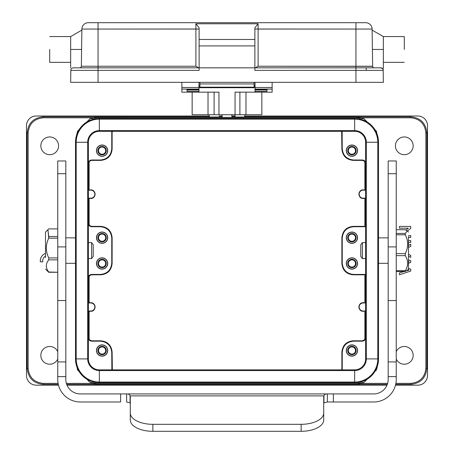 <?xml version="1.0" encoding="UTF-8"?>
<svg xmlns="http://www.w3.org/2000/svg" width="454" height="454" viewBox="0 0 454 454"><rect width="100%" height="100%" fill="white"/><g stroke="black" fill="none" stroke-linecap="round" stroke-linejoin="round"><path stroke-width="0.68" d="M266.975 89.256L266.975 89.926L255.046 89.926L255.046 92.168L272.128 92.168L235.059 92.168L255.046 92.168L255.046 89.256L255.046 89.926L266.975 89.926L266.975 89.256L255.046 89.256L266.975 89.256M266.975 89.251L266.975 91.294L255.046 91.294L266.975 91.294L266.975 89.251L255.046 89.251L266.975 89.251M272.128 89.086L272.128 82.339L272.128 92.168L272.128 89.086L255.046 89.251L255.046 87.486L255.046 89.086L272.128 89.086M198.954 89.086L198.954 82.339L198.954 92.168L181.872 92.168L181.872 89.086L181.872 92.168L218.942 92.168L218.942 114.731L192.15 114.731L192.15 92.168L192.15 114.731L208.023 114.731L208.023 92.168L208.023 114.731L214.106 114.731L214.106 92.168L214.106 114.731L235.059 114.731L235.059 92.168L235.059 114.731L218.942 114.731L218.942 92.168L198.954 92.168L198.954 89.086L181.872 89.086L181.872 87.486L181.872 89.086L198.954 89.086M187.025 91.294L187.025 89.251L198.954 89.251L187.025 89.251L187.025 91.294L198.954 91.294L187.025 91.294M187.025 89.256L187.025 89.926L198.954 89.926L187.025 89.926L187.025 89.256L198.954 89.256L187.025 89.256M255.046 82.339L255.046 87.486L272.128 87.486L255.046 87.486L255.046 82.339M181.872 82.339L181.872 87.486L198.954 87.486L181.872 87.486L181.872 82.339M245.977 114.731L235.059 114.731L239.894 114.731L239.894 92.168L239.894 114.731L261.85 114.731L245.977 114.731L245.977 92.168L245.977 114.731M261.85 92.168L261.85 114.731L261.85 92.168M366.213 67.828L366.253 70.376L366.213 67.828M98.058 67.828L98.058 70.376L199.119 70.376L199.119 67.828L254.881 67.828L254.881 27.773L254.881 39.464L199.119 39.464L254.881 39.464L254.881 45.911L199.119 45.911L254.881 45.911L254.881 67.828L355.942 67.828L355.942 70.376L355.942 67.828L380.6 67.828A2.576 2.576 0 0 1 383.176 70.376A2.576 2.576 0 0 0 380.6 67.828L382.37 68.537A2.576 2.576 0 0 0 380.6 67.828A2.576 2.576 0 0 1 383.176 70.376L383.341 82.339L98.058 82.339L355.942 82.339L355.942 70.376L254.881 70.376L383.176 70.376L383.341 82.339L355.942 82.339L355.942 70.376L383.176 70.376L383.142 67.828L383.176 70.376A2.576 2.576 0 0 0 380.6 67.828L254.881 67.828L254.881 70.376L254.881 67.828L199.119 67.828L199.119 70.376L98.058 70.376L98.058 66.239L81.357 66.239A1.612 1.612 0 0 1 79.745 67.828A1.612 1.612 0 0 0 81.357 66.239L98.058 66.239L98.058 22.7L355.942 22.7L98.058 22.7L98.058 29.056L81.879 29.056L81.357 66.239A1.612 1.612 0 0 1 79.745 67.828L80.835 67.408L79.745 67.828A1.612 1.612 0 0 0 81.357 66.239L81.879 29.056A6.447 6.447 0 0 1 88.326 22.7A6.447 6.447 0 0 0 81.879 29.056A6.447 6.447 0 0 1 88.326 22.7L98.058 22.7L88.326 22.7A6.447 6.447 0 0 0 81.879 29.056L195.895 29.056L195.895 23.778L199.119 27.773L199.119 67.828L98.058 67.828L98.058 66.239L195.895 66.239L195.895 23.778L199.119 27.773L199.119 67.828L73.4 67.828A2.576 2.576 0 0 0 70.824 70.376L98.058 70.376L98.058 82.339L70.659 82.339L70.824 70.376L98.058 70.376L98.058 82.339L70.659 82.339L70.824 70.376A2.576 2.576 0 0 1 73.4 67.828L87.787 67.828M49.702 49.458L49.702 62.351L70.659 62.351L49.702 62.351L49.702 49.458M72.294 68.083L71.63 68.537L72.294 68.083M404.298 49.458L404.298 36.564L404.298 49.458M199.925 82.339L199.925 87.174L254.075 87.174L254.075 83.95L254.075 87.174L199.925 87.174L199.925 82.339M254.075 82.339L254.075 83.95L199.925 83.95L254.075 83.95L254.075 82.339M70.659 36.564L70.659 67.828L70.659 36.564L81.862 30.123L70.659 36.564L49.702 36.564L70.659 36.564M383.341 49.458L383.341 36.564L404.298 36.564L383.341 36.564L372.138 30.123L383.341 36.564L383.341 67.828L383.341 49.458L372.405 49.458L383.341 49.458M255.33 67.828L258.105 66.239L372.643 66.335A1.612 1.612 0 0 1 372.643 66.239L372.643 66.335A1.612 1.612 0 0 1 372.643 66.239A1.612 1.612 0 0 0 374.255 67.828A1.612 1.612 0 0 1 373.171 67.413A1.612 1.612 0 0 0 374.255 67.828A1.612 1.612 0 0 1 372.643 66.239L372.121 29.056L372.643 66.239L355.942 66.239L355.942 67.828L355.942 29.056L372.121 29.056A6.447 6.447 0 0 0 365.674 22.7A6.447 6.447 0 0 1 372.121 29.056L355.942 29.056L355.942 66.239L258.105 66.239L255.33 67.828M195.895 66.239L198.67 67.828L195.895 66.239L195.895 29.056L199.119 29.011L98.058 29.056L98.058 66.239L195.895 66.239M254.881 27.773L258.105 23.778L258.105 66.239L258.105 29.056L254.881 29.011L355.942 29.056L355.942 22.7L365.674 22.7L355.942 22.7L355.942 29.056L258.105 29.056L258.105 23.778L254.881 27.773M351.912 243.191A5.499 5.499 0 0 0 357.411 237.692A5.499 5.499 0 0 0 351.912 232.193A5.499 5.499 0 0 0 346.413 237.692A5.499 5.499 0 0 0 351.912 243.191A5.499 5.499 0 0 0 357.411 237.692A5.499 5.499 0 0 0 351.912 232.193A5.499 5.499 0 0 0 346.413 237.692A5.499 5.499 0 0 0 351.912 243.191M351.912 241.88A4.188 4.188 0 0 1 347.724 237.692A4.188 4.188 0 0 1 351.912 233.498A4.188 4.188 0 0 1 356.106 237.692A4.188 4.188 0 0 1 351.912 241.88A4.188 4.188 0 0 1 347.724 237.692A4.188 4.188 0 0 1 351.912 233.498A4.188 4.188 0 0 1 356.106 237.692A4.188 4.188 0 0 1 351.912 241.88M351.912 268.978A5.499 5.499 0 0 0 357.411 263.479A5.499 5.499 0 0 0 351.912 257.98A5.499 5.499 0 0 0 346.413 263.479A5.499 5.499 0 0 0 351.912 268.978A5.499 5.499 0 0 0 357.411 263.479A5.499 5.499 0 0 0 351.912 257.98A5.499 5.499 0 0 0 346.413 263.479A5.499 5.499 0 0 0 351.912 268.978M351.912 267.673A4.188 4.188 0 0 1 347.724 263.479A4.188 4.188 0 0 1 351.912 259.291A4.188 4.188 0 0 1 356.106 263.479A4.188 4.188 0 0 1 351.912 267.673A4.188 4.188 0 0 1 347.724 263.479A4.188 4.188 0 0 1 351.912 259.291A4.188 4.188 0 0 1 356.106 263.479A4.188 4.188 0 0 1 351.912 267.673M351.912 156.153A5.499 5.499 0 0 0 357.411 150.654A5.499 5.499 0 0 0 351.912 145.155A5.499 5.499 0 0 0 346.413 150.654A5.499 5.499 0 0 0 351.912 156.153A5.499 5.499 0 0 0 357.411 150.654A5.499 5.499 0 0 0 351.912 145.155A5.499 5.499 0 0 0 346.413 150.654A5.499 5.499 0 0 0 351.912 156.153M351.912 154.842A4.188 4.188 0 0 1 347.724 150.654A4.188 4.188 0 0 1 351.912 146.466A4.188 4.188 0 0 1 356.106 150.654A4.188 4.188 0 0 1 351.912 154.842A4.188 4.188 0 0 1 347.724 150.654A4.188 4.188 0 0 1 351.912 146.466A4.188 4.188 0 0 1 356.106 150.654A4.188 4.188 0 0 1 351.912 154.842M102.088 156.153A5.499 5.499 0 0 0 107.587 150.654A5.499 5.499 0 0 0 102.088 145.155A5.499 5.499 0 0 0 96.588 150.654A5.499 5.499 0 0 0 102.088 156.153A5.499 5.499 0 0 0 107.587 150.654A5.499 5.499 0 0 0 102.088 145.155A5.499 5.499 0 0 0 96.588 150.654A5.499 5.499 0 0 0 102.088 156.153M102.088 154.842A4.188 4.188 0 0 1 97.894 150.654A4.188 4.188 0 0 1 102.088 146.466A4.188 4.188 0 0 1 106.276 150.654A4.188 4.188 0 0 1 102.088 154.842A4.188 4.188 0 0 1 97.894 150.654A4.188 4.188 0 0 1 102.088 146.466A4.188 4.188 0 0 1 106.276 150.654A4.188 4.188 0 0 1 102.088 154.842M102.088 268.978A5.499 5.499 0 0 0 107.587 263.479A5.499 5.499 0 0 0 102.088 257.98A5.499 5.499 0 0 0 96.588 263.479A5.499 5.499 0 0 0 102.088 268.978A5.499 5.499 0 0 0 107.587 263.479A5.499 5.499 0 0 0 102.088 257.98A5.499 5.499 0 0 0 96.588 263.479A5.499 5.499 0 0 0 102.088 268.978M102.088 267.673A4.188 4.188 0 0 1 97.894 263.479A4.188 4.188 0 0 1 102.088 259.291A4.188 4.188 0 0 1 106.276 263.479A4.188 4.188 0 0 1 102.088 267.673A4.188 4.188 0 0 1 97.894 263.479A4.188 4.188 0 0 1 102.088 259.291A4.188 4.188 0 0 1 106.276 263.479A4.188 4.188 0 0 1 102.088 267.673M102.088 243.191A5.499 5.499 0 0 0 107.587 237.692A5.499 5.499 0 0 0 102.088 232.193A5.499 5.499 0 0 0 96.588 237.692A5.499 5.499 0 0 0 102.088 243.191A5.499 5.499 0 0 0 107.587 237.692A5.499 5.499 0 0 0 102.088 232.193A5.499 5.499 0 0 0 96.588 237.692A5.499 5.499 0 0 0 102.088 243.191M102.088 241.88A4.188 4.188 0 0 1 97.894 237.692A4.188 4.188 0 0 1 102.088 233.498A4.188 4.188 0 0 1 106.276 237.692A4.188 4.188 0 0 1 102.088 241.88A4.188 4.188 0 0 1 97.894 237.692A4.188 4.188 0 0 1 102.088 233.498A4.188 4.188 0 0 1 106.276 237.692A4.188 4.188 0 0 1 102.088 241.88M102.088 356.015A5.499 5.499 0 0 0 107.587 350.516A5.499 5.499 0 0 0 102.088 345.017A5.499 5.499 0 0 0 96.588 350.516A5.499 5.499 0 0 0 102.088 356.015A5.499 5.499 0 0 0 107.587 350.516A5.499 5.499 0 0 0 102.088 345.017A5.499 5.499 0 0 0 96.588 350.516A5.499 5.499 0 0 0 102.088 356.015M102.088 354.705A4.188 4.188 0 0 1 97.894 350.516A4.188 4.188 0 0 1 102.088 346.323A4.188 4.188 0 0 1 106.276 350.516A4.188 4.188 0 0 1 102.088 354.705A4.188 4.188 0 0 1 97.894 350.516A4.188 4.188 0 0 1 102.088 346.323A4.188 4.188 0 0 1 106.276 350.516A4.188 4.188 0 0 1 102.088 354.705M351.912 356.015A5.499 5.499 0 0 0 357.411 350.516A5.499 5.499 0 0 0 351.912 345.017A5.499 5.499 0 0 0 346.413 350.516A5.499 5.499 0 0 0 351.912 356.015A5.499 5.499 0 0 0 357.411 350.516A5.499 5.499 0 0 0 351.912 345.017A5.499 5.499 0 0 0 346.413 350.516A5.499 5.499 0 0 0 351.912 356.015M351.912 354.705A4.188 4.188 0 0 1 347.724 350.516A4.188 4.188 0 0 1 351.912 346.323A4.188 4.188 0 0 1 356.106 350.516A4.188 4.188 0 0 1 351.912 354.705A4.188 4.188 0 0 1 347.724 350.516A4.188 4.188 0 0 1 351.912 346.323A4.188 4.188 0 0 1 356.106 350.516A4.188 4.188 0 0 1 351.912 354.705M351.912 269.12A5.641 5.641 0 0 0 357.553 263.479A5.641 5.641 0 0 0 351.912 257.838A5.641 5.641 0 0 0 346.271 263.479A5.641 5.641 0 0 0 351.912 269.12A5.641 5.641 0 0 0 357.553 263.479A5.641 5.641 0 0 0 351.912 257.838A5.641 5.641 0 0 0 346.271 263.479A5.641 5.641 0 0 0 351.912 269.12M351.912 243.333A5.641 5.641 0 0 0 357.553 237.692A5.641 5.641 0 0 0 351.912 232.051A5.641 5.641 0 0 0 346.271 237.692A5.641 5.641 0 0 0 351.912 243.333A5.641 5.641 0 0 0 357.553 237.692A5.641 5.641 0 0 0 351.912 232.051A5.641 5.641 0 0 0 346.271 237.692A5.641 5.641 0 0 0 351.912 243.333M341.879 263.524L341.879 237.646C342.594 230.842 346.357 227.085 353.161 226.364L365.249 226.364L365.612 226.733L365.249 226.364L353.161 226.364L353.524 226.733L365.612 226.733L353.524 226.733C346.72 227.448 342.963 231.211 342.242 238.015C342.963 231.211 346.72 227.448 353.524 226.733L353.161 226.364C346.357 227.085 342.594 230.842 341.879 237.646L342.242 238.015L342.242 263.155L342.242 238.015L341.879 237.646L341.879 263.524C342.594 270.329 346.357 274.085 353.161 274.806C346.357 274.085 342.594 270.329 341.879 263.524L342.242 263.155L341.879 263.524M353.524 274.437C346.72 273.722 342.963 269.96 342.242 263.155C342.963 269.96 346.72 273.722 353.524 274.437L353.161 274.806L365.249 274.806L365.612 274.437L353.524 274.437L353.161 274.806L365.249 274.806L365.612 274.437L353.524 274.437M351.912 241.29A3.598 3.598 0 0 0 355.51 237.692A3.598 3.598 0 0 0 351.912 234.094A3.598 3.598 0 0 0 348.314 237.692A3.598 3.598 0 0 0 351.912 241.29A3.598 3.598 0 0 0 355.51 237.692A3.598 3.598 0 0 0 351.912 234.094A3.598 3.598 0 0 0 348.314 237.692A3.598 3.598 0 0 0 351.912 241.29M351.912 267.077A3.598 3.598 0 0 0 355.51 263.479A3.598 3.598 0 0 0 351.912 259.881A3.598 3.598 0 0 0 348.314 263.479A3.598 3.598 0 0 0 351.912 267.077A3.598 3.598 0 0 0 355.51 263.479A3.598 3.598 0 0 0 351.912 259.881A3.598 3.598 0 0 0 348.314 263.479A3.598 3.598 0 0 0 351.912 267.077M363.194 311.03A4.029 4.029 0 0 1 359.165 307A4.029 4.029 0 0 1 363.194 302.966L365.601 302.966L363.194 302.716L365.601 302.966L365.601 311.03L363.194 311.03A4.029 4.029 0 0 1 359.165 307A4.029 4.029 0 0 1 363.194 302.966L365.601 302.966L365.601 311.03L363.194 311.279A4.279 4.279 0 0 1 358.915 307A4.279 4.279 0 0 1 363.194 302.716L365.351 302.716L363.194 302.716A4.279 4.279 0 0 0 358.915 307A4.279 4.279 0 0 0 363.194 311.279L363.194 311.03M363.194 198.199A4.029 4.029 0 0 1 359.165 194.17A4.029 4.029 0 0 1 363.194 190.141L365.601 190.141L363.194 189.891L365.601 190.141L365.601 198.199L363.194 198.199A4.029 4.029 0 0 1 359.165 194.17A4.029 4.029 0 0 1 363.194 190.141L365.601 190.141L365.601 198.199L363.194 198.455A4.279 4.279 0 0 1 358.915 194.17A4.279 4.279 0 0 1 363.194 189.891L365.351 189.891L363.194 189.891C357.701 189.556 357.701 198.79 363.194 198.455L365.351 198.455L363.194 198.455A4.279 4.279 0 0 1 358.915 194.17A4.279 4.279 0 0 1 363.194 189.891C357.701 189.556 357.701 198.79 363.194 198.455L365.601 198.199L363.194 198.199M351.912 156.295A5.641 5.641 0 0 0 357.553 150.654A5.641 5.641 0 0 0 351.912 145.013A5.641 5.641 0 0 0 346.271 150.654A5.641 5.641 0 0 0 351.912 156.295A5.641 5.641 0 0 0 357.553 150.654A5.641 5.641 0 0 0 351.912 145.013A5.641 5.641 0 0 0 346.271 150.654A5.641 5.641 0 0 0 351.912 156.295M341.879 149.088L341.658 131.314L341.879 149.088C342.594 155.892 346.357 159.649 353.161 160.37C346.357 159.649 342.594 155.892 341.879 149.088L342.242 148.719L342.14 131.314L342.242 148.719L341.879 149.088M362.388 160.001L353.524 160.001C346.72 159.286 342.963 155.523 342.242 148.719C342.963 155.523 346.72 159.286 353.524 160.001L362.388 160.001C364.335 160.205 365.408 161.284 365.612 163.224C365.408 161.284 364.335 160.205 362.388 160.001L362.025 160.37L353.161 160.37L353.524 160.001L353.161 160.37L362.025 160.37L362.388 160.001M351.912 154.252A3.598 3.598 0 0 0 355.51 150.654A3.598 3.598 0 0 0 351.912 147.056A3.598 3.598 0 0 0 348.314 150.654A3.598 3.598 0 0 0 351.912 154.252A3.598 3.598 0 0 0 355.51 150.654A3.598 3.598 0 0 0 351.912 147.056A3.598 3.598 0 0 0 348.314 150.654A3.598 3.598 0 0 0 351.912 154.252M102.088 156.295A5.641 5.641 0 0 0 107.729 150.654A5.641 5.641 0 0 0 102.088 145.013A5.641 5.641 0 0 0 96.447 150.654A5.641 5.641 0 0 0 102.088 156.295A5.641 5.641 0 0 0 107.729 150.654A5.641 5.641 0 0 0 102.088 145.013A5.641 5.641 0 0 0 96.447 150.654A5.641 5.641 0 0 0 102.088 156.295M100.839 160.37L91.975 160.37C90.034 160.574 88.956 161.647 88.751 163.593C88.956 161.647 90.034 160.574 91.975 160.37L100.839 160.37C107.643 159.649 111.406 155.892 112.121 149.088C111.406 155.892 107.643 159.649 100.839 160.37L100.476 160.001L91.612 160.001L91.975 160.37L91.612 160.001C89.665 160.205 88.592 161.284 88.388 163.224C88.592 161.284 89.665 160.205 91.612 160.001L100.476 160.001L100.839 160.37M111.758 132.12L111.758 148.719C111.037 155.523 107.28 159.286 100.476 160.001C107.28 159.286 111.037 155.523 111.758 148.719L111.758 132.12L111.86 131.314L112.121 132.483L112.121 149.088L111.758 148.719L112.121 149.088L112.121 132.483L111.758 132.12M102.088 154.252A3.598 3.598 0 0 0 105.686 150.654A3.598 3.598 0 0 0 102.088 147.056A3.598 3.598 0 0 0 98.49 150.654A3.598 3.598 0 0 0 102.088 154.252A3.598 3.598 0 0 0 105.686 150.654A3.598 3.598 0 0 0 102.088 147.056A3.598 3.598 0 0 0 98.49 150.654A3.598 3.598 0 0 0 102.088 154.252M102.088 241.29A3.598 3.598 0 0 0 105.686 237.692A3.598 3.598 0 0 0 102.088 234.094A3.598 3.598 0 0 0 98.49 237.692A3.598 3.598 0 0 0 102.088 241.29A3.598 3.598 0 0 0 105.686 237.692A3.598 3.598 0 0 0 102.088 234.094A3.598 3.598 0 0 0 98.49 237.692A3.598 3.598 0 0 0 102.088 241.29M102.088 267.077A3.598 3.598 0 0 0 105.686 263.479A3.598 3.598 0 0 0 102.088 259.881A3.598 3.598 0 0 0 98.49 263.479A3.598 3.598 0 0 0 102.088 267.077A3.598 3.598 0 0 0 105.686 263.479A3.598 3.598 0 0 0 102.088 259.881A3.598 3.598 0 0 0 98.49 263.479A3.598 3.598 0 0 0 102.088 267.077M100.476 226.733C107.28 227.448 111.037 231.211 111.758 238.015L111.758 263.155C111.037 269.96 107.28 273.722 100.476 274.437L91.612 274.437L91.975 274.806C90.034 275.011 88.956 276.083 88.751 278.03C88.956 276.083 90.034 275.011 91.975 274.806L100.839 274.806L91.975 274.806L91.612 274.437C89.665 274.647 88.592 275.72 88.388 277.661C88.592 275.72 89.665 274.647 91.612 274.437L100.476 274.437C107.28 273.722 111.037 269.96 111.758 263.155L111.758 238.015C111.037 231.211 107.28 227.448 100.476 226.733L100.839 226.364C107.643 227.085 111.406 230.842 112.121 237.646L112.121 263.524C111.406 270.329 107.643 274.085 100.839 274.806L100.476 274.437L100.839 274.806C107.643 274.085 111.406 270.329 112.121 263.524L111.758 263.155L112.121 263.524L112.121 237.646L111.758 238.015L112.121 237.646C111.406 230.842 107.643 227.085 100.839 226.364L91.975 226.364L100.839 226.364L100.476 226.733L91.612 226.733L100.476 226.733M102.088 269.12A5.641 5.641 0 0 0 107.729 263.479A5.641 5.641 0 0 0 102.088 257.838A5.641 5.641 0 0 0 96.447 263.479A5.641 5.641 0 0 0 102.088 269.12A5.641 5.641 0 0 0 107.729 263.479A5.641 5.641 0 0 0 102.088 257.838A5.641 5.641 0 0 0 96.447 263.479A5.641 5.641 0 0 0 102.088 269.12M102.088 243.333A5.641 5.641 0 0 0 107.729 237.692A5.641 5.641 0 0 0 102.088 232.051A5.641 5.641 0 0 0 96.447 237.692A5.641 5.641 0 0 0 102.088 243.333A5.641 5.641 0 0 0 107.729 237.692A5.641 5.641 0 0 0 102.088 232.051A5.641 5.641 0 0 0 96.447 237.692A5.641 5.641 0 0 0 102.088 243.333M90.806 302.966A4.029 4.029 0 0 1 94.835 307A4.029 4.029 0 0 1 90.806 311.03L88.399 311.03L90.806 311.279L88.399 311.03L88.399 302.966L90.806 302.966A4.029 4.029 0 0 1 94.835 307A4.029 4.029 0 0 1 90.806 311.03L88.399 311.03L88.399 302.966L90.806 302.716A4.279 4.279 0 0 1 95.085 307A4.279 4.279 0 0 1 90.806 311.279L88.649 311.279L90.806 311.279C96.299 311.614 96.299 302.381 90.806 302.716L88.649 302.716L90.806 302.716A4.279 4.279 0 0 1 95.085 307A4.279 4.279 0 0 1 90.806 311.279C96.299 311.614 96.299 302.381 90.806 302.716L88.399 302.966L90.806 302.966M90.806 190.141A4.029 4.029 0 0 1 94.835 194.17A4.029 4.029 0 0 1 90.806 198.199L88.399 198.199L90.806 198.455L88.399 198.199L88.399 190.141L90.806 190.141A4.029 4.029 0 0 1 94.835 194.17A4.029 4.029 0 0 1 90.806 198.199L88.399 198.199L88.399 190.141L90.806 189.891A4.279 4.279 0 0 1 95.085 194.17A4.279 4.279 0 0 1 90.806 198.455L88.649 198.455L90.806 198.455A4.279 4.279 0 0 0 95.085 194.17A4.279 4.279 0 0 0 90.806 189.891L90.806 190.141M102.088 356.157A5.641 5.641 0 0 0 107.729 350.516A5.641 5.641 0 0 0 102.088 344.875A5.641 5.641 0 0 0 96.447 350.516A5.641 5.641 0 0 0 102.088 356.157A5.641 5.641 0 0 0 107.729 350.516A5.641 5.641 0 0 0 102.088 344.875A5.641 5.641 0 0 0 96.447 350.516A5.641 5.641 0 0 0 102.088 356.157M112.121 352.083L112.342 369.857L112.121 352.083C111.406 345.278 107.643 341.522 100.839 340.801C107.643 341.522 111.406 345.278 112.121 352.083L111.758 352.452L111.86 369.857L111.758 352.452L112.121 352.083M91.612 341.17L100.476 341.17C107.28 341.885 111.037 345.647 111.758 352.452C111.037 345.647 107.28 341.885 100.476 341.17L91.612 341.17C89.665 340.965 88.592 339.887 88.388 337.946C88.592 339.887 89.665 340.965 91.612 341.17L91.975 340.801L100.839 340.801L100.476 341.17L100.839 340.801L91.975 340.801L91.612 341.17M102.088 354.114A3.598 3.598 0 0 0 105.686 350.516A3.598 3.598 0 0 0 102.088 346.918A3.598 3.598 0 0 0 98.49 350.516A3.598 3.598 0 0 0 102.088 354.114A3.598 3.598 0 0 0 105.686 350.516A3.598 3.598 0 0 0 102.088 346.918A3.598 3.598 0 0 0 98.49 350.516A3.598 3.598 0 0 0 102.088 354.114M351.912 354.114A3.598 3.598 0 0 0 355.51 350.516A3.598 3.598 0 0 0 351.912 346.918A3.598 3.598 0 0 0 348.314 350.516A3.598 3.598 0 0 0 351.912 354.114A3.598 3.598 0 0 0 355.51 350.516A3.598 3.598 0 0 0 351.912 346.918A3.598 3.598 0 0 0 348.314 350.516A3.598 3.598 0 0 0 351.912 354.114M342.242 352.452C342.963 345.647 346.72 341.885 353.524 341.17L362.388 341.17C364.335 340.965 365.408 339.887 365.612 337.946L365.249 337.577C365.044 339.524 363.966 340.596 362.025 340.801C363.966 340.596 365.044 339.524 365.249 337.577L365.612 337.946C365.408 339.887 364.335 340.965 362.388 341.17L362.025 340.801L353.161 340.801L362.025 340.801L362.388 341.17L353.524 341.17C346.72 341.885 342.963 345.647 342.242 352.452L341.879 352.083C342.594 345.278 346.357 341.522 353.161 340.801L353.524 341.17L353.161 340.801C346.357 341.522 342.594 345.278 341.879 352.083L341.879 368.688L341.879 352.083L342.242 352.452L342.242 369.051L342.242 352.452M351.912 356.157A5.641 5.641 0 0 0 357.553 350.516A5.641 5.641 0 0 0 351.912 344.875A5.641 5.641 0 0 0 346.271 350.516A5.641 5.641 0 0 0 351.912 356.157A5.641 5.641 0 0 0 357.553 350.516A5.641 5.641 0 0 0 351.912 344.875A5.641 5.641 0 0 0 346.271 350.516A5.641 5.641 0 0 0 351.912 356.157M365.249 163.593C365.044 161.647 363.966 160.574 362.025 160.37C363.966 160.574 365.044 161.647 365.249 163.593L365.612 163.224L365.249 163.593M112.342 131.314L112.121 132.483L112.342 131.314M88.751 337.577C88.956 339.524 90.034 340.596 91.975 340.801C90.034 340.596 88.956 339.524 88.751 337.577L88.388 337.946L88.751 337.577M88.751 223.141C88.956 225.088 90.034 226.16 91.975 226.364L91.612 226.733C89.665 226.523 88.592 225.451 88.388 223.51C88.592 225.451 89.665 226.523 91.612 226.733L91.975 226.364C90.034 226.16 88.956 225.088 88.751 223.141L88.388 223.51L88.751 223.141M341.658 369.857L341.879 368.688L342.14 369.857L341.879 368.688L341.658 369.857M364.874 339.081L364.874 311.279L364.874 339.081M364.874 302.716L364.874 274.806L364.874 302.716M364.874 226.364L364.874 198.455L364.874 226.364M364.874 189.891L364.874 162.089L364.874 189.891M89.126 162.089L89.126 189.891L89.126 162.089M89.126 198.455L89.126 224.645L89.126 198.455M89.126 276.526L89.126 302.716L89.126 276.526M89.126 311.279L89.126 339.081L89.126 311.279M356.759 117.524L97.241 117.524L99.749 116.809L209.271 116.809L98.66 116.826L91.299 118.329L98.66 116.826L99.749 116.809L97.241 117.524L89.92 118.846L97.241 117.524L356.782 117.524L364.08 118.846L376.383 131.149L378.398 140.008L376.383 131.149L364.08 118.846L361.078 117.79L354.279 116.809L361.078 117.79L410.745 117.79C419.871 118.755 424.916 123.8 425.875 132.926L425.875 368.245C424.916 377.37 419.871 382.416 410.745 383.38L395.888 383.38L410.745 383.38L410.745 384.345C420.512 383.38 425.88 378.017 426.845 368.245L425.875 368.245C424.916 377.37 419.871 382.416 410.745 383.38L410.745 384.345C420.512 383.38 425.88 378.017 426.845 368.245L425.875 368.245L425.875 132.926L426.845 132.926C425.88 123.153 420.512 117.79 410.745 116.826L410.745 117.79C419.871 118.755 424.916 123.8 425.875 132.926L426.845 132.926C425.88 123.153 420.512 117.79 410.745 116.826L410.745 117.79L361.078 117.79L364.08 118.846L356.759 117.524M76.544 135.269L77.617 131.149L89.92 118.846L91.299 118.329L89.92 118.846L77.617 131.149L75.602 140.008L76.544 135.269M92.922 383.38L66.369 383.38L92.922 383.38L89.92 382.325L99.749 384.362L354.251 384.362L356.759 383.647L354.251 384.362L355.34 384.345L361.078 383.38L354.251 384.362L99.749 384.362L97.241 383.647L356.759 383.647L364.08 382.325L376.383 370.021L377.456 365.901L376.383 370.021L364.08 382.325L356.759 383.647L97.241 383.647L89.92 382.325L77.617 370.021L75.602 361.163L77.617 370.021L89.92 382.325L92.922 383.38L99.749 384.362L66.681 384.345L98.654 384.345M218.942 116.809L222.165 116.809L218.942 116.809M231.835 116.809L235.059 116.809L231.835 116.809M244.729 116.809L354.251 116.809L244.729 116.809M361.078 383.38L362.701 382.841L361.078 383.38L387.631 383.38L361.083 383.38M376.894 368.648L378.398 361.163L376.894 368.648M27.155 368.245C28.12 378.017 33.488 383.38 43.255 384.345L43.255 383.38C34.129 382.416 29.084 377.37 28.125 368.245L28.125 132.926C29.084 123.8 34.129 118.755 43.255 117.79L92.917 117.79L43.255 117.79L43.255 116.826C33.488 117.79 28.12 123.153 27.155 132.926L28.125 132.926C29.084 123.8 34.129 118.755 43.255 117.79L43.255 116.826C33.488 117.79 28.12 123.153 27.155 132.926L28.125 132.926L28.125 368.245L27.155 368.245C28.12 378.017 33.488 383.38 43.255 384.345L43.255 383.38C34.129 382.416 29.084 377.37 28.125 368.245L27.155 368.245L27.155 132.926L27.155 368.245M404.298 136.955A8.864 8.864 0 0 1 413.163 145.819A8.864 8.864 0 0 1 404.298 154.683A8.864 8.864 0 0 1 395.434 145.819A8.864 8.864 0 0 1 404.298 136.955A8.864 8.864 0 0 1 413.163 145.819A8.864 8.864 0 0 1 404.298 154.683A8.864 8.864 0 0 1 395.434 145.819A8.864 8.864 0 0 1 404.298 136.955M404.298 346.487A8.864 8.864 0 0 1 413.163 355.351A8.864 8.864 0 0 1 396.24 359.046A8.864 8.864 0 0 0 413.163 355.351A8.864 8.864 0 0 1 396.24 359.046A8.864 8.864 0 0 0 413.163 355.351A8.864 8.864 0 0 0 396.24 351.657A8.864 8.864 0 0 1 413.163 355.351A8.864 8.864 0 0 0 396.24 351.657A8.864 8.864 0 0 1 404.298 346.487M49.702 136.955A8.864 8.864 0 0 1 58.566 145.819A8.864 8.864 0 0 1 49.702 154.683A8.864 8.864 0 0 1 40.837 145.819A8.864 8.864 0 0 1 49.702 136.955A8.864 8.864 0 0 1 58.566 145.819A8.864 8.864 0 0 1 49.702 154.683A8.864 8.864 0 0 1 40.837 145.819A8.864 8.864 0 0 1 49.702 136.955M49.702 346.487A8.864 8.864 0 0 1 57.76 351.657A8.864 8.864 0 0 0 40.837 355.351A8.864 8.864 0 0 1 57.76 351.657A8.864 8.864 0 0 0 40.837 355.351A8.864 8.864 0 0 0 49.702 364.216A8.864 8.864 0 0 1 40.837 355.351A8.864 8.864 0 0 1 49.702 346.487M57.76 359.046A8.864 8.864 0 0 1 49.702 364.216A8.864 8.864 0 0 0 57.76 359.046A8.864 8.864 0 0 1 40.837 355.351A8.864 8.864 0 0 0 57.76 359.046M58.566 145.819A8.864 8.864 0 0 1 49.702 154.683A8.864 8.864 0 0 1 40.837 145.819A8.864 8.864 0 0 1 49.702 136.955A8.864 8.864 0 0 1 58.566 145.819A8.864 8.864 0 0 1 49.702 154.683A8.864 8.864 0 0 1 40.837 145.819A8.864 8.864 0 0 1 49.702 136.955A8.864 8.864 0 0 1 58.566 145.819M413.163 145.819A8.864 8.864 0 0 1 404.298 154.683A8.864 8.864 0 0 1 395.434 145.819A8.864 8.864 0 0 1 404.298 136.955A8.864 8.864 0 0 1 413.163 145.819A8.864 8.864 0 0 1 404.298 154.683A8.864 8.864 0 0 1 395.434 145.819A8.864 8.864 0 0 1 404.298 136.955A8.864 8.864 0 0 1 413.163 145.819M417.833 385.168L395.496 385.168L417.833 385.168A9.67 9.67 0 0 0 427.503 375.498A9.67 9.67 0 0 1 417.833 385.168M386.995 385.168L67.005 385.168L386.995 385.168M58.504 385.168L36.167 385.168A9.67 9.67 0 0 1 26.497 375.498L26.497 125.673A9.67 9.67 0 0 1 36.167 116.003L209.271 116.003L36.167 116.003A9.67 9.67 0 0 0 26.497 125.673L26.497 375.498A9.67 9.67 0 0 0 36.167 385.168L58.504 385.168M427.503 125.673L427.503 375.498L427.503 125.673A9.67 9.67 0 0 0 417.833 116.003A9.67 9.67 0 0 1 427.503 125.673M218.942 116.003L222.165 116.003L218.942 116.003M231.835 116.003L235.059 116.003L231.835 116.003M244.729 116.003L417.833 116.003L244.729 116.003M365.612 358.898L365.612 142.272A10.958 10.958 0 0 0 354.653 131.314A10.958 10.958 0 0 1 365.612 142.272L366.321 142.272L366.321 358.898L365.612 358.898A10.958 10.958 0 0 1 354.653 369.857L99.347 369.857A10.958 10.958 0 0 1 88.388 358.898L88.388 142.272A10.958 10.958 0 0 1 99.347 131.314L354.653 131.314L354.653 130.604A11.668 11.668 0 0 1 366.321 142.272L377.802 142.272L377.802 358.898L366.321 358.898A11.668 11.668 0 0 1 354.653 370.566L354.653 369.857A10.958 10.958 0 0 0 365.612 358.898M354.653 118.42L99.347 118.42A23.852 23.852 0 0 0 75.495 142.272L75.495 358.898A23.852 23.852 0 0 0 99.347 382.75L354.653 382.75A23.852 23.852 0 0 0 378.505 358.898L378.505 142.272L377.802 142.272A23.148 23.148 0 0 0 354.653 119.124L354.653 130.604L99.347 130.604L99.347 131.314A10.958 10.958 0 0 0 88.388 142.272L87.679 142.272A11.668 11.668 0 0 1 99.347 130.604L99.347 119.124L354.653 119.124L354.653 118.42A23.852 23.852 0 0 1 378.505 142.272M365.612 258.553L362.388 258.553L360.777 256.493L360.777 244.678L362.388 242.618L365.612 242.618M88.388 242.618L91.612 242.618L93.223 244.678L93.223 256.493L91.612 258.553L88.388 258.553M231.835 117.524L231.835 114.731L231.835 117.387L222.165 117.387L222.165 114.731L222.165 117.382M218.102 116.984L209.271 117.007L209.271 114.731L209.271 117.024M244.729 116.996L244.729 114.731L244.729 117.007L235.059 117.007L235.059 114.731L235.059 117.024M409.162 261.555L408.486 261.379L409.168 261.555L408.486 261.686L409.168 261.555L408.486 261.379M45.514 257.662L45.514 232.051L47.846 229.713L45.514 232.051L45.514 257.662M48.737 257.923L48.737 259.841L57.76 259.841L48.737 259.841C45.559 263.927 45.559 267.974 48.737 271.997L57.76 272.269L48.737 272.269L47.903 271.515L48.737 271.997C45.559 267.974 45.559 263.927 48.737 259.841L48.737 257.923C45.559 251.391 45.559 244.802 48.737 238.163L47.903 229.656L48.737 228.901L57.76 228.901L48.737 228.901L47.903 229.656L48.737 236.517L57.76 236.517L48.737 236.517L48.737 238.163L57.76 238.163L48.737 238.163C45.559 244.802 45.559 251.391 48.737 257.923L57.76 257.923L48.737 257.923M408.486 236.534L408.486 269.12L407.34 270.272L408.486 269.12L408.486 236.534M405.263 234.792L405.263 233.435L396.24 233.435L405.263 233.435L407.334 230.899L405.263 233.435L405.263 234.792C408.441 241.012 408.441 247.288 405.263 253.61L405.263 255.647C408.43 260.687 408.43 265.726 405.263 270.76L405.263 271.441L407.334 270.272L405.263 271.441L396.24 271.441L405.263 271.441L405.263 270.76L396.24 270.76L405.263 270.76C408.43 265.726 408.43 260.687 405.263 255.647L396.24 255.647L405.263 255.647L405.263 253.61L396.24 253.61L405.263 253.61C408.441 247.288 408.441 241.012 405.263 234.792L396.24 234.792L405.263 234.792M405.263 229.73L396.24 229.73L405.263 229.73L407.334 230.899L405.263 229.73M65.819 160.971L65.819 379.425A14.505 14.505 0 0 0 80.33 393.93L126.632 393.93C128.499 393.822 129.645 394.469 130.065 395.877A9.67 4.835 180 0 1 130.292 396.921L130.292 413.038A22.564 11.282 0 0 0 152.856 424.32L301.144 424.32A22.564 11.282 0 0 0 323.708 413.038L323.708 396.921A9.67 4.835 180 0 1 323.935 395.877L323.935 402.851L327.368 401.989L373.67 401.989A22.564 22.564 0 0 0 396.24 379.425L396.24 160.971L396.24 379.425A22.564 22.564 0 0 1 373.67 401.989L327.368 401.989L327.368 393.93L373.67 393.93A14.505 14.505 0 0 0 388.181 379.425L388.181 160.971L396.24 160.971L388.181 160.971L388.181 173.7L396.24 173.7L388.181 173.7L388.181 246.914L396.24 246.914L388.181 246.914L388.181 300.542L396.24 300.542L388.181 300.542L388.181 361.929L396.24 361.929L388.181 361.929L388.181 376.633L396.24 376.633L388.181 376.633L388.181 379.425A14.505 14.505 0 0 1 373.67 393.93L333.378 393.93L333.378 401.989L333.378 393.93L126.632 393.93C128.499 393.822 129.645 394.469 130.065 395.877A9.67 4.835 180 0 1 130.292 396.921L130.292 420.018A22.564 11.282 0 0 0 152.856 431.3L301.144 431.3A22.564 11.282 0 0 0 323.708 420.018L323.708 396.921A9.67 4.835 180 0 1 323.935 395.877C324.36 394.464 325.507 393.811 327.368 393.93L126.632 393.93L126.632 401.989L130.065 402.851L130.065 395.877L130.065 402.851A9.67 4.835 180 0 1 130.292 403.901A9.67 4.835 180 0 0 130.065 402.851L126.632 401.989L126.632 393.93L120.622 393.93L120.622 401.989L80.33 401.989L120.622 401.989L120.622 393.93L80.33 393.93A14.505 14.505 0 0 1 65.819 379.425L65.819 376.633L57.76 376.633L57.76 379.425A22.564 22.564 0 0 0 80.33 401.989A22.564 22.564 0 0 1 57.76 379.425L57.76 361.929L57.76 376.633L65.819 376.633L65.819 361.929L57.76 361.929L57.76 300.542L57.76 361.929L65.819 361.929L65.819 300.542L57.76 300.542L57.76 246.914L57.76 300.542L65.819 300.542L65.819 246.914L57.76 246.914L57.76 173.7L57.76 246.914L65.819 246.914L65.819 173.7L57.76 173.7L57.76 160.971L57.76 173.7L65.819 173.7L65.819 160.971L57.76 160.971L65.819 160.971M323.708 403.901A9.67 4.835 180 0 1 323.935 402.851L327.368 401.989L327.368 393.93C325.507 393.811 324.36 394.464 323.935 395.877L323.935 402.851A9.67 4.835 180 0 0 323.708 403.901M91.612 258.553L91.612 242.618L91.612 258.553M362.388 243.253L362.388 258.553L362.388 243.253M399.463 274.761L410.745 271.061L410.745 269.171L408.486 268.393L410.745 269.171L410.745 271.061L399.463 274.761L399.463 272.871L399.463 274.761M408.486 263.189L410.745 262.423L410.745 260.641L408.486 259.875L410.745 260.641L410.745 262.423L408.486 263.189M407.845 269.761L409.168 270.153L406.574 270.822L409.168 270.153L407.845 269.761M404.423 271.441L399.463 272.871L404.423 271.441M408.486 237.408L410.745 237.408L410.745 235.637L408.486 235.637L410.745 235.637L410.745 237.408L408.486 237.408M407.459 231.024L410.745 228.305L410.745 226.41L399.463 226.41L399.463 228.18L408.316 228.18L406.041 230.064L408.316 228.18L399.463 228.18L399.463 226.41L410.745 226.41L410.745 228.305L407.459 231.024M408.486 242.493L410.745 242.493L410.745 240.643L408.486 240.643L410.745 240.643L410.745 242.493L408.486 242.493M408.486 256.277L410.745 257.35L410.745 255.386L408.486 254.371L410.745 255.386L410.745 257.35L408.486 256.277M408.486 247.464L410.745 246.386L410.745 244.286L408.486 245.427L410.745 244.286L410.745 246.386L408.486 247.464M45.514 253.406A8.059 8.059 0 0 0 40.327 261.833L42.755 261.833A5.63 5.63 0 0 1 45.514 256.101A5.63 5.63 0 0 0 42.755 261.833L40.327 261.833A8.059 8.059 0 0 1 45.514 253.406M93.223 244.678L93.223 256.493M301.144 431.3A22.564 11.282 0 0 0 323.708 420.018L323.708 413.038A22.564 11.282 0 0 1 301.144 424.32L301.144 431.3L152.856 431.3A22.564 11.282 0 0 1 130.292 420.018L130.292 413.038A22.564 11.282 0 0 0 152.856 424.32L301.144 424.32L301.144 431.3M360.777 256.493L360.777 244.678M198.954 86.311L199.925 86.311L198.954 86.311M254.075 86.311L255.046 86.311L254.075 86.311M255.046 87.707L198.954 87.707L255.046 87.707M198.954 85.88L199.925 85.88L198.954 85.88M254.075 85.88L255.046 85.88L254.075 85.88M81.595 49.458L70.659 49.458L81.595 49.458M195.895 23.778L258.105 23.778L195.895 23.778M88.388 163.224L88.751 163.593L88.388 163.224M88.388 277.661L88.751 278.03L88.388 277.661M58.112 383.38L43.255 383.38L58.112 383.38M378.505 358.898L377.802 358.898A23.148 23.148 0 0 1 354.653 382.047L354.653 370.566L99.347 370.566L99.347 369.857A10.958 10.958 0 0 1 88.388 358.898L87.679 358.898L87.679 142.272L76.198 142.272A23.148 23.148 0 0 1 99.347 119.124L99.347 118.42M354.653 382.75L354.653 382.047L99.347 382.047L99.347 370.566A11.668 11.668 0 0 1 87.679 358.898L76.198 358.898L76.198 142.272L75.495 142.272M99.347 382.75L99.347 382.047A23.148 23.148 0 0 1 76.198 358.898L75.495 358.898M363.194 302.716L363.194 302.716C357.701 302.381 357.701 311.614 363.194 311.279C357.701 311.614 357.701 302.381 363.194 302.716M90.806 198.455L90.806 198.455C96.299 198.79 96.299 189.556 90.806 189.891C96.299 189.556 96.299 198.79 90.806 198.455M323.935 395.877L130.065 395.877L323.935 395.877M152.856 424.32L152.856 431.3L152.856 424.32M383.341 62.351L404.298 62.351L383.341 62.351M410.745 116.826L355.346 116.826L410.745 116.826M426.845 368.245L426.845 132.926L426.845 368.245M355.346 384.345L387.319 384.345L355.346 384.345M395.695 384.345L410.745 384.345L395.695 384.345M364.08 382.325L362.701 382.841L364.08 382.325M43.255 384.345L58.305 384.345L43.255 384.345M98.654 116.826L43.255 116.826L98.654 116.826M45.514 269.12L47.903 271.509L45.514 269.12M65.819 263.32L75.495 263.32L65.819 263.32M65.819 237.851L75.495 237.851L65.819 237.851M408.486 232.051L407.34 230.899L408.486 232.051M388.181 237.851L378.505 237.851L388.181 237.851M388.181 263.32L378.505 263.32L388.181 263.32"/></g></svg>
